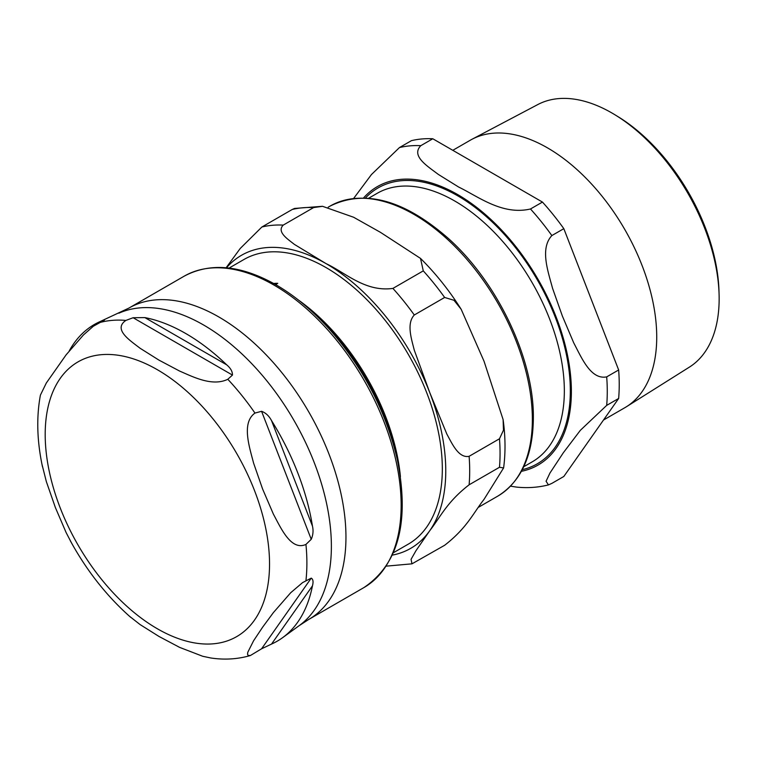 <?xml version="1.0" encoding="UTF-8"?>
<svg xmlns="http://www.w3.org/2000/svg" width="757" height="757" viewBox="0 0 757 757"><rect width="100%" height="100%" fill="white"/><g stroke="black" fill="none" stroke-linecap="round" stroke-linejoin="round"><path stroke-width="1.14" d="M273.059 283.449L277.743 283.317L276.617 283.903M276.617 283.998L275.964 284.793M298.39 300.009A164.345 94.88 60 0 1 400.425 476.73M229.087 268.073L243.953 259.49A164.345 94.88 60 0 1 370.589 303.519A164.345 94.88 60 0 1 442.325 468.905A164.345 94.88 60 0 1 408.288 544.141L393.432 552.714M444.643 297.463L414.287 314.997C406.206 323.627 411.628 339.401 414.268 350.122L429.739 392.561L446.838 434.054C451.957 443.347 458.515 458.458 469.113 456.31L499.478 438.776L503.481 430.175L503.102 419.577L484.026 361.212L461.183 309.301L453.973 300.274L444.643 297.463A186.127 107.456 -120 0 0 423.277 270.874L420.514 258.402L380.411 232.314L353.595 217.24L322.529 206.311L313.616 207.569A186.127 107.456 -120 0 0 292.24 209.471L294.549 208.449L322.529 206.301M313.616 207.569L283.25 225.094C276.428 231.935 287.84 239.184 294.369 244.379L326.116 263.654C345.552 272.719 365.262 292.249 392.911 288.408L423.277 270.874M226.125 267.751L240.224 248.476L261.884 227.005L292.24 209.471M499.478 467.277L469.113 484.802C446.706 502.175 440.385 517.145 429.739 530.714L415.981 550.68L411.06 559.338L411.978 563.833L444.643 545.277C467.05 527.913 473.371 512.943 484.026 499.374L503.594 467.94L499.478 467.277A186.127 107.456 -120 0 0 499.478 438.776M276.059 283.913L273.391 283.591M274.536 283.979L276.031 283.667M276.21 284.632L276.154 284.007M276.144 283.894L275.662 284.623L276.144 283.894L274.857 284.159M276.551 284.235L276.494 283.572M397.605 460.947A169.208 97.691 -120 0 0 310.635 310.323M261.581 648.787L250.387 655.524L248.078 655.439L247.53 654.152L247.804 652.241L253.576 640.782L262.613 627.203L273.353 612.64L290.697 592.74L302.582 582.606L311.241 578.14C313.105 579.181 313.512 581.745 312.461 585.842A182.844 105.564 60 0 1 282.541 637.716A182.844 105.564 60 0 1 271.526 644.075L261.581 648.787L311.241 578.14M311.241 539.306L305.942 544.434C290.962 551.153 280.856 527.97 273.353 514.041L262.613 489.041L253.576 463.066C249.498 447.16 241.218 422.926 254.967 413.067L261.581 411.306C265.698 412.792 269.009 415.886 271.526 420.599A182.844 105.564 60 0 1 312.461 526.106C313.512 530.591 313.105 534.991 311.241 539.306L261.581 411.306M232.456 375.075L227.81 379.276C212.225 386.865 192.912 376.768 179.627 371.072L158.998 360.143L140.064 348.239C130.204 340.565 112.717 329.418 125.87 320.419L133.128 317.732L144.842 317.59A182.844 105.564 60 0 1 185.787 333.544A182.844 105.564 60 0 1 226.721 364.855C230.639 368.167 232.55 371.573 232.456 375.075L133.128 317.732M69.275 350.841A182.844 105.564 60 0 1 100.028 321.602L104.002 320.334L93.329 326.248L83.459 334.944L66.114 354.844L46.338 382.976L40.405 395.126C36.298 417.277 36.998 441.18 42.506 466.851M118.868 313.199A180.696 104.324 60 0 1 203.605 325.008A180.696 104.324 60 0 1 320.126 479.276A180.696 104.324 60 0 1 299.233 625.613L308.724 619.453A179.778 103.794 -120 0 0 336.278 475.387A179.778 103.794 -120 0 0 218.83 316.965A179.778 103.794 -120 0 0 128.945 308.061L100.028 321.602A182.844 105.564 60 0 1 100.038 321.593L99.394 322.52M104.542 320.022L104.002 320.334M41.976 464.315L46.338 481.584L55.384 507.559L66.114 532.549L71.565 543.034M129.456 616.236L140.064 624.553L158.998 636.457L179.627 647.386L202.696 656.272L210.635 657.947M719.093 294.691L718.999 291.303A147.265 85.021 -120 0 0 618.27 116.824L615.384 115.055A151.627 87.547 60 0 1 719.093 294.691A151.627 87.547 60 0 1 719.15 298.703A151.627 87.547 60 0 1 689.4 367.117L626.418 406.755A154.466 89.184 -120 0 0 656.726 337.054A154.466 89.184 -120 0 0 590.413 182.787A154.466 89.184 -120 0 0 471.99 139.279A154.466 89.184 -120 0 0 470.267 140.234L452.8 150.312M471.99 139.279L537.811 104.551A151.627 87.547 60 0 1 615.384 115.055M603.499 420.031L624.733 407.768A154.466 89.184 -120 0 0 626.418 406.755M551.853 483.382L548.447 484.906L546.071 481.244L549.979 472.993L563.34 452.743L580.364 430.307L606.688 405.383L618.649 398.475L563.823 476.475L551.853 483.382M432.786 138.758L542.447 202.072L530.487 208.979C502.393 215.565 478.339 196.574 458.733 187.093L438.312 174.403C427.677 166.285 410.673 155.98 420.826 145.666L432.786 138.758A186.127 107.456 -120 0 0 411.42 140.67L399.45 147.577L371.46 174.536L353.689 198.391M510.521 486.164L516.473 487.092C527.468 488.227 538.123 487.499 548.437 484.906M606.688 376.882C590.753 379.995 581.613 357.787 573.73 342.864L562.347 315.991L552.525 288.218C548.068 271.328 539.779 248.618 551.853 235.569L563.823 228.661L618.649 369.974L606.688 376.882A186.127 107.456 -120 0 1 606.688 405.383M563.823 228.661A186.127 107.456 -120 0 0 542.447 202.072M618.649 398.475A186.127 107.456 -120 0 0 618.649 369.974M414.287 314.997A186.127 107.456 -120 0 0 392.911 288.408M392.372 555.108A169.208 97.691 -120 0 0 429.739 530.714A169.208 97.691 -120 0 0 429.739 392.561A169.208 97.691 -120 0 0 326.116 263.654A169.208 97.691 -120 0 0 226.494 267.789M283.25 225.094A186.127 107.456 -120 0 0 261.884 227.005M469.113 484.802A186.127 107.456 -120 0 0 469.113 456.31M276.097 283.903L276.04 283.232M330.156 206.055A167.515 96.716 60 0 1 459.234 250.936A167.515 96.716 60 0 1 532.36 419.52A167.515 96.716 60 0 1 497.661 496.204C521.1 481.67 532.994 455.648 533.354 418.138C534.12 359.244 497.586 282.247 448.182 238.285C404.087 199.801 364.742 189.061 330.156 206.055L328.188 207.191M271.526 644.075L312.461 585.842M312.461 526.106L271.526 420.599M226.721 364.855L144.842 317.59M305.942 544.434A183.923 106.188 60 0 1 305.942 580.647M227.81 379.276A183.923 106.188 60 0 1 254.967 413.067M157.361 369.719A158.629 91.588 60 0 1 269.539 564.003A158.629 91.588 60 0 1 157.361 628.764A158.629 91.588 60 0 1 45.193 434.48A158.629 91.588 60 0 1 157.361 369.719M98.703 322.842A183.923 106.188 60 0 1 125.87 320.419M274.025 285.105A179.778 103.794 60 0 1 391.473 443.526A179.778 103.794 60 0 1 363.909 587.583C398.636 564.202 409.755 521.459 397.255 459.357C386.098 411.78 363.833 368.782 330.44 330.345C313.303 311.118 295.202 295.968 276.135 284.887C241.057 265.054 210.38 262.159 184.131 276.201A179.778 103.794 60 0 1 274.025 285.105M522.302 469.662A159.263 91.957 -120 0 0 537.338 279.863A159.263 91.957 -120 0 0 365.461 197.993M368.706 198.202L377.194 193.309A155.034 89.506 60 0 1 496.668 234.84A155.034 89.506 60 0 1 564.343 390.858A155.034 89.506 60 0 1 532.237 461.836L523.749 466.738M521.412 471.318A160.749 92.808 -120 0 0 538.085 279.437A160.749 92.808 -120 0 0 363.578 197.927M551.853 235.569A186.127 107.456 -120 0 0 530.487 208.979M420.826 145.666A186.127 107.456 -120 0 0 399.45 147.577M386.288 566.141L411.978 563.833M420.514 258.402C435.597 273.362 449.156 290.328 461.183 309.301M503.604 467.94C505.629 452.79 505.468 436.666 503.102 419.577M276.229 284.85L276.154 283.951M497.661 496.204L478.462 507.285M250.387 655.524C237.651 659.233 224.403 660.047 210.635 657.956M70.287 540.716C86.705 570.721 106.803 596.223 130.583 617.229M308.724 619.453L363.909 587.583M128.945 308.061L184.131 276.201M299.233 625.613L282.541 637.716"/></g></svg>
